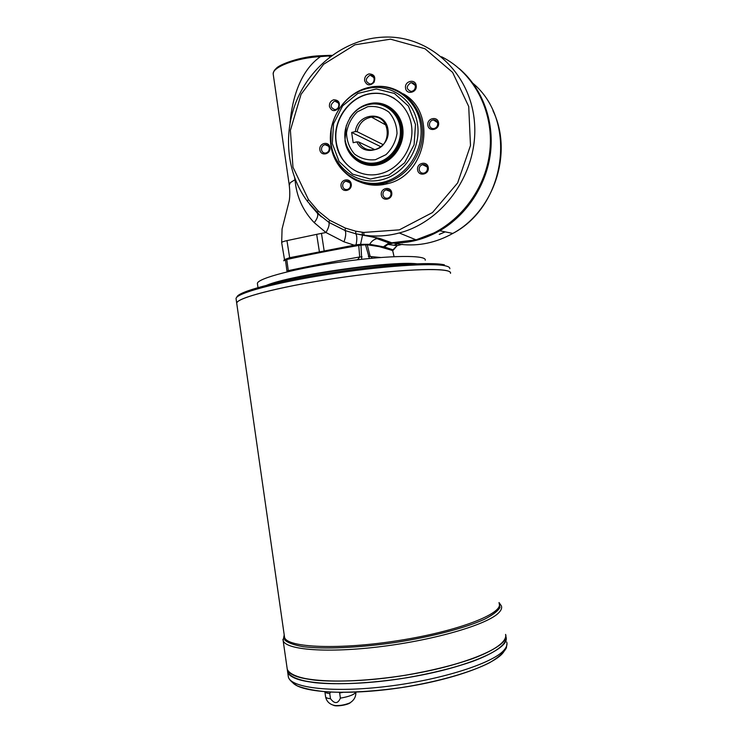 <?xml version="1.0" encoding="UTF-8"?>
<svg xmlns="http://www.w3.org/2000/svg" width="743" height="743" viewBox="0 0 743 743"><rect width="100%" height="100%" fill="white"/><g stroke="black" fill="none" stroke-linecap="round" stroke-linejoin="round"><path stroke-width="1.11" d="M394.041 256.651L392.703 250.772L391.487 250.187L379.134 246.602L367.256 244.781L370.06 256.112L372.457 258.192M392.508 250.67L391.487 250.187M284.151 259.744L289.426 257.747L356.064 244.8C357.151 239.506 357.058 235.837 355.813 233.785L345.151 230.562L328.954 222.417C329.595 224.59 328.601 227.962 325.963 232.522L314.224 222.649C302.8 210.706 296.401 196.403 295.045 179.741L294.599 177.818M354.374 246.221L354.03 245.106L343.99 241.828C345.811 236.683 346.192 232.921 345.151 230.562L345.291 228.055L355.665 231.157L363.671 232.438L399.353 229.847L432.482 212.554L457.642 182.927L470.486 145.526L468.722 106.509L452.617 72.396L424.996 48.75L390.567 39.175L354.95 44.794L323.604 64.269L301.064 94.315L290.383 130.369L292.965 167.184L308.419 199.523L318.134 210.938L329.502 220.179L345.291 228.055M357.123 131.678L355.34 131.595C357.587 112.425 385.468 110.354 387.967 129.431C391.05 148.386 364.367 158.835 356.835 141.885L358.628 141.959C362.11 148.108 367.302 150.708 374.212 149.742C393.261 146.882 390.549 114.004 371.528 117.115C363.754 118.611 358.962 123.468 357.123 131.678L383.091 144.606M355.34 131.595L351.662 132.44L380.815 146.715M351.662 132.44L353.157 142.721L356.835 141.885M358.628 141.959L374.76 149.622M386.109 248.255L379.134 246.602M370.153 245.144L367.766 244.846M369.392 258.49L365.565 244.819L367.256 244.781M362.036 256.855L359.714 256.976L358.748 245.45L360.968 245.181L361.702 259.298M360.968 245.181L365.565 244.819M358.888 259.613L357.977 259.261L359.714 256.976C334.044 261.406 310.24 265.966 288.293 270.638L288.637 271.492M356.872 259.855L357.977 259.27M368.324 256.326L380.704 257.487M283.715 260.765L286.77 259.493L288.293 270.638L286.965 271.214L285.451 259.911M358.748 245.45C332.855 249.973 308.865 254.654 286.77 259.493M308.419 199.523L307.351 201.242C286.278 172.97 282.535 131.845 297.915 97.621C313.342 63.443 347.185 38.785 383.109 37.15C428.692 34.642 470.598 72.47 474.452 122.103C478.771 171.661 444.091 221.414 399.251 232.977C387.484 236.088 375.772 236.831 364.126 235.206L379.515 238.364L391.784 242.794L400.737 244.382C418.736 246.407 436.095 242.757 452.812 233.432C505.918 205.792 517.899 120.756 473.031 83.392M329.688 57.146L328.861 55.929L320.484 56.617C296.838 57.759 272.189 67.065 273.192 74.021L273.313 74.876M290.058 122.669C292.268 98.382 300.293 70.659 320.484 56.617L320.038 55.799M295.259 179.546L290.29 182.667L289.259 185.174M329.428 106.416C329.251 103.063 330.672 100.844 333.691 99.776C338.827 100.017 340.47 102.822 338.632 108.181C334.591 111.942 331.527 111.357 329.428 106.416M364.599 80.662C364.423 77.272 365.881 75.015 368.965 73.91C374.212 74.114 375.893 76.938 374.008 82.371C369.875 86.216 366.736 85.649 364.599 80.662M405.557 88.101C404.238 81.043 415.374 78.331 416.182 85.538C417.482 92.634 406.337 95.28 405.557 88.101M427.829 125.233C426.723 118.174 437.59 115.667 438.593 122.79C439.689 129.886 428.813 132.328 427.829 125.233M417.585 169.85C416.479 162.801 427.262 160.46 428.265 167.556C429.352 174.633 418.55 176.918 417.585 169.85M381.317 194.926C380.23 187.96 390.772 185.722 391.756 192.734C392.824 199.737 382.274 201.92 381.317 194.926M341.046 186.279C339.988 179.397 350.269 177.159 351.235 184.088C352.293 190.997 341.994 193.18 341.046 186.279M319.871 149.817C318.812 142.972 328.973 140.631 329.929 147.523C330.979 154.386 320.809 156.68 319.871 149.817M403.384 93.887C437.748 112.778 426.528 175.181 387.679 183.651C377.258 186.382 367.348 185.518 357.95 181.088M331.434 55.827L328.35 55.446M329.502 220.179L328.954 222.417L317.475 213.315C318.329 215.693 317.252 218.804 314.224 222.649M318.134 210.947L317.261 212.944L309.515 204.056M356.417 245.859L356.064 244.8L360.569 244.345L362.565 234.983L355.813 233.785L355.665 231.157M307.481 201.418L321.496 216.9L317.475 213.315L309.84 204.474M402.437 244.289L397.059 245.654L392.462 250.372L393.038 249.843L384.54 247.02L369.717 244.298L360.569 244.345L360.708 245.199M327.319 145.665L327.412 145.136M342.69 186.187C343.331 188.75 344.891 189.846 347.38 189.493C349.609 188.666 350.659 187.004 350.51 184.505C349.879 181.979 348.346 180.874 345.894 181.19C343.619 181.989 342.551 183.66 342.69 186.187M390.967 193.152C390.279 190.505 388.645 189.4 386.054 189.827C383.825 190.691 382.794 192.363 382.942 194.824C383.639 197.508 385.301 198.604 387.93 198.13C390.112 197.239 391.115 195.585 390.967 193.152M363.671 232.438L364.126 235.206L362.5 234.937L362.129 232.234M437.72 123.31C437.163 120.923 435.695 119.79 433.327 119.892C430.643 120.57 429.352 122.344 429.454 125.186C430.03 127.61 431.525 128.743 433.949 128.595C436.568 127.87 437.831 126.115 437.72 123.31M427.411 168.011C426.751 165.41 425.126 164.287 422.544 164.64C420.176 165.475 419.061 167.184 419.201 169.766C419.879 172.404 421.532 173.518 424.151 173.11C426.473 172.246 427.559 170.546 427.411 168.011M427.281 169.924L426.593 171.382M388.728 107.559C396.038 112.072 400.449 118.843 401.963 127.88C404.61 143.678 393.27 160.794 378.363 163.841C372.642 165.104 367.172 164.602 361.952 162.346M361.748 163.33C352.563 158.993 347.046 151.498 345.198 140.854L344.901 137.799M358.135 109.147C362.807 105.645 367.934 103.648 373.506 103.147L373.283 103.017C388.097 101.67 401.703 113.753 402.92 129.607C404.313 145.424 393.019 161.417 378.373 164.695C362.863 168.615 347.009 157.107 344.966 140.752L346.238 125.697M349.684 118.137C355.47 109.193 363.336 104.15 373.283 103.017M410.628 82.835C405.966 86.42 406.142 89.299 411.158 91.463C414.018 90.934 415.411 89.141 415.346 86.114C414.873 83.95 413.572 82.817 411.455 82.724L410.628 82.835M369.596 75.461C365.073 78.944 365.212 81.795 370.023 83.996C375.131 84.061 375.605 75.089 370.478 75.349L369.596 75.461M334.35 101.28C329.873 104.847 330.096 107.661 335 109.704C337.647 109.128 338.938 107.401 338.854 104.512C338.371 102.33 337.081 101.224 334.991 101.187L334.35 101.28M439.262 234.361L445.122 231.853M384.698 124.378L385.273 123.765M387.131 190.245L386.509 189.725M381.707 184.858L380.862 183.8M358.655 172.376C346.257 166.813 338.817 156.931 336.338 142.721C332.325 119.4 351.318 94.222 374.11 93.414C381.54 93.014 388.413 94.751 394.719 98.643M336.096 142.619C332.084 119.279 351.086 94.082 373.887 93.284C392.917 91.983 410.21 107.661 411.789 128.065C413.572 148.442 399.27 169.079 380.518 173.704C360.002 179.369 338.78 164.249 336.096 142.619M393.864 245.227L397.607 243.955M439.327 234.389L445.196 231.872M321.515 149.752C322.072 152.129 323.493 153.225 325.787 153.067C328.211 152.352 329.363 150.662 329.242 147.996C328.694 145.647 327.291 144.541 325.035 144.671C322.573 145.349 321.403 147.049 321.515 149.752M373.005 103.871C387.382 102.534 400.598 114.255 401.777 129.635C403.133 144.987 392.155 160.507 377.927 163.655C365.537 165.8 355.962 161.556 349.201 150.913M360.253 160.813C365.677 163.59 371.454 164.342 377.583 163.061L377.788 163.014C402.53 158.761 409.82 118.871 387.725 107.744M412.634 263.932C383.156 262.446 298.862 274.473 270.74 284.225M342.969 692.355L339.635 692.959L340.378 698.151C337.889 703.89 334.591 704.067 330.486 698.689C327.57 698.439 325.945 697.826 325.601 696.869L325.564 696.59M330.616 692.077L329.743 693.507L330.486 698.689M329.743 693.507C326.827 693.265 325.202 692.68 324.867 691.733L325.601 696.869C326.493 701.048 329.065 703.816 333.319 705.153L335.084 705.525C339.755 705.822 344.613 704.986 349.665 702.999C353.974 700.463 356.036 696.823 355.869 692.077M350.677 702.404C348.56 704.921 335.539 706.983 333.319 705.153M339.635 692.959L339.059 692.337M450.36 272.467L450.49 273.322C452.951 267.471 406.551 268.399 346.702 276.73C286.844 284.996 236.683 297.534 236.701 303.125L236.813 303.924M499.147 603.372C503.958 613.207 459.703 630.853 399.585 640.392C339.495 650.051 286.826 647.72 284.56 637.336L236.042 298.519C236.367 293.281 275.477 282.572 328.192 274.334C380.853 266.059 432.519 262.632 445.568 265.883C448.661 266.607 450.082 267.564 449.812 268.771M449.775 271.854C444.751 267.406 397.598 269.403 342.272 277.334C286.937 285.228 240.695 296.615 237.101 302.327M236.701 303.153L236.803 303.878M450.509 272.885C450.862 267.369 403.458 268.687 344.436 277.028C285.405 285.321 236.729 297.59 236.701 303.116M506.169 637.773C509.122 649.633 463.223 668.969 402.808 678.387C342.412 687.925 290.169 683.866 287.625 671.821L287.021 667.613M506.224 638.748L505.946 636.844C510.469 647.72 472.548 665.644 416.47 676.046C360.466 686.541 303.841 685.873 291.107 676.065M287.615 671.737L287.374 670.112L287.606 671.728M505.946 636.825C507.608 643.614 496.148 652.586 472.734 661.354C453.648 667.994 431.107 673.548 405.139 678.006C371.008 683.346 337.517 685.009 315.013 682.706C299.113 680.551 289.984 676.91 287.625 671.811L288.368 677.049C291.042 688.12 333.431 693.043 387.79 686.318C442.122 679.678 493.166 663.1 504.033 650.116C506.633 647.162 507.515 644.46 506.707 642.008M505.816 635.349C508.741 647.097 462.833 666.313 402.418 675.721C342.021 685.25 289.807 681.303 287.272 669.378M505.574 634.429C510.097 645.203 472.093 663.035 415.95 673.409C359.881 683.876 303.283 683.254 290.689 673.529M505.593 634.411C507.237 641.135 495.776 650.041 472.353 658.753C453.258 665.356 430.726 670.892 404.749 675.341C370.627 680.681 337.136 682.371 314.642 680.124C298.751 678.006 289.631 674.412 287.272 669.359L287.021 667.595M416.702 263.765C389.917 260.858 291.934 274.845 266.765 285.21M425.228 260.199C426.956 254.923 390.01 255.128 343.452 261.573C296.903 267.963 257.431 278.346 257.394 283.436L257.496 284.151M287.067 271.873L286.965 271.214M383.397 240.936L384.493 240.426L381.568 240.277M375.456 159.699L385.979 154.655C391.942 148.879 395.62 141.829 397.022 133.499C396.743 125.14 394.013 117.998 388.821 112.072C382.506 107.54 375.466 105.757 367.701 106.713L357.281 111.887C351.448 117.682 347.863 124.685 346.517 132.886C346.795 141.105 349.47 148.163 354.532 154.07C360.717 158.64 367.692 160.507 375.456 159.699M377.788 163.014L376.71 162.671C360.485 166.237 344.882 152.798 344.798 135.681C344.576 126.319 350.167 114.403 358.906 108.617C363.021 106.054 367.413 104.522 372.085 104.02C386.184 102.683 399.167 114.181 400.328 129.273C401.657 144.337 390.874 159.559 376.915 162.624L376.71 162.671C367.163 164.463 359.045 161.918 352.358 155.046M382.794 247.178L384.075 247.363L388.979 242.942L382.961 247.131L389.211 243.091L416.052 239.85C452.766 230.265 483.609 195.214 489.396 154.637C495.275 114.078 475.074 73.362 441.537 56.737M281.681 242.72L282.061 228.983L289.231 200.814C289.974 196.31 289.956 190.914 289.176 184.617L273.192 74.021C273.266 73.585 273.294 70.808 276.173 68.514C278.848 64.585 301.017 56.319 320.066 55.762M281.671 242.608C281.866 242.014 283.631 241.345 286.956 240.621L289.844 258.824M319.546 252.704L316.667 234.351L286.956 240.621M316.667 234.351L321.468 233.386L324.301 251.775M343.99 241.828L325.963 232.522L321.468 233.386M377.277 86.364L377.658 86.355C400.198 85.287 420.492 104.011 422.368 128.223C424.476 152.399 407.749 176.899 385.608 182.815C366.253 187.106 350.715 181.394 339.003 165.68M383.945 184.505L383.119 183.4M374.128 163.088L374.193 163.581M382.032 183.605L382.849 184.701M387.512 189.697L388.979 190.96M375.466 163.441L375.41 162.912M459.053 68.449C482.123 87.925 494.383 120.57 490.491 152.928C486.498 185.286 466.715 215.191 439.735 230.748C424.764 239.209 409.133 243.314 392.815 243.054L387.865 244.428L393.112 243.091M383.834 247.428L387.865 244.428M367.451 244.809L369.717 244.298C371.416 241.336 373.822 239.45 376.942 238.633L388.979 242.942L391.45 242.673M330.867 145.089C334.322 170.11 357.996 187.738 382.051 182.481C406.161 177.605 424.569 150.374 420.584 124.61C416.962 98.763 392.044 81.516 368.166 87.59C344.223 93.293 327.069 120.152 330.867 145.089M492.99 110.735C513.506 152.9 493.919 211.272 452.812 233.432L439.735 230.748L416.052 239.85L399.251 232.977C387.447 236.07 375.698 236.794 364.014 235.141L359.036 234.435L362.51 235.122C372.977 237.11 375.317 237.323 376.942 238.633L379.515 238.364M392.22 250.437L384.057 247.503M332.288 143.492L339.059 161.463L352.609 174.15L370.376 179.035L388.942 175.051L404.591 162.828L414.102 144.755L415.486 124.453L408.418 106.11L394.403 93.442L376.329 88.965L357.866 93.442L342.644 105.859L333.561 123.691L332.288 143.492M417.529 124.276C421.365 149.092 403.653 175.339 380.425 180.057C357.253 185.146 334.424 168.169 331.09 144.04C327.422 119.985 343.972 94.092 367.042 88.603C390.047 82.752 414.037 99.376 417.529 124.276M374.416 245.766L368.899 244.939M375.373 245.924L382.459 247.131M355.813 692.077C354.495 694.547 349.349 696.572 340.378 698.151M236.163 299.336L236.051 298.463M236.887 297.181C237.286 291.934 276.062 281.281 328.211 273.136C380.305 264.954 431.432 261.592 444.416 264.852M504.887 649.085C502.677 661.279 457.604 679.111 401.889 687.544C346.192 696.089 297.534 692.495 291.897 681.424M288.108 675.229L288.368 677.049C289.055 679.687 292.064 682.65 297.404 685.919C305.122 688.863 315.422 690.869 328.322 691.956C349.888 692.885 374.453 691.389 402.028 687.479C437.915 681.786 470.69 672.443 489.813 662.58C498.247 657.611 503.763 652.725 506.355 647.924L506.986 643.457M282.916 639.398L283.139 640.503C285.581 649.976 327.719 653.357 382.013 646.466C436.271 639.667 487.464 624.361 498.562 612.956C501.2 610.365 502.147 608.015 501.386 605.926L499.036 602.554M499.064 602.759L499.965 607.514C497.819 611.145 492.609 615.083 484.352 619.318C465.424 627.919 431.971 636.76 395.387 642.472C358.748 647.85 324.013 649.326 303.265 646.698C294.061 645.082 287.894 642.853 284.755 640.002L284.253 635.163M392.759 250.846L394.078 256.651M328.573 55.4L332.019 55.4M387.679 183.651L385.608 182.815C360.318 190.013 334.062 171.382 330.858 145.154L331.22 128.223M320.196 55.753L328.397 55.409M281.662 242.608L284.634 260.347M386.054 189.827L390.363 191.49M345.894 181.19L349.749 182.62M433.327 119.892L437.553 122.604M422.544 164.64L427.095 166.896M411.455 82.724L415.151 85.324M370.478 75.349L373.859 77.551M393.372 250.057L397.059 245.654L387.874 244.428M334.991 101.187L338.325 102.998M325.035 144.671L328.536 146.195M371.528 117.115L386.016 125.103M287.272 669.359L283.139 640.503L284.207 634.838M257.394 283.436L257.988 287.569M376.311 238.8L376.116 237.435"/></g></svg>
